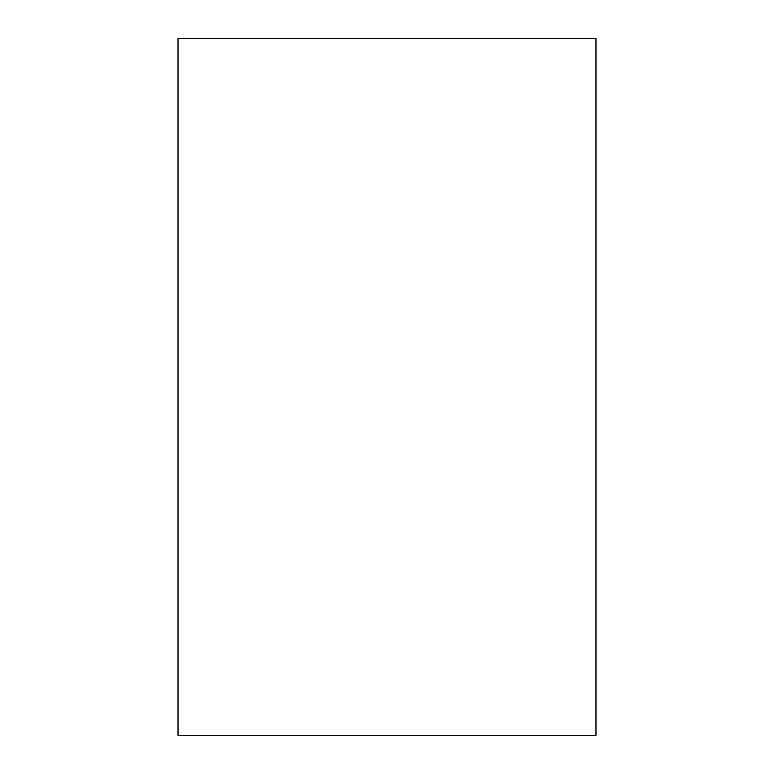 <?xml version="1.0" encoding="UTF-8"?>
<svg xmlns="http://www.w3.org/2000/svg" width="774" height="774" viewBox="0 0 774 774"><rect width="100%" height="100%" fill="white"/><g stroke="black" fill="none" stroke-linecap="round" stroke-linejoin="round"><path stroke-width="1.16" d="M595.98 735.3L178.02 735.3L178.02 38.7L595.98 38.7L595.98 735.3"/></g></svg>
